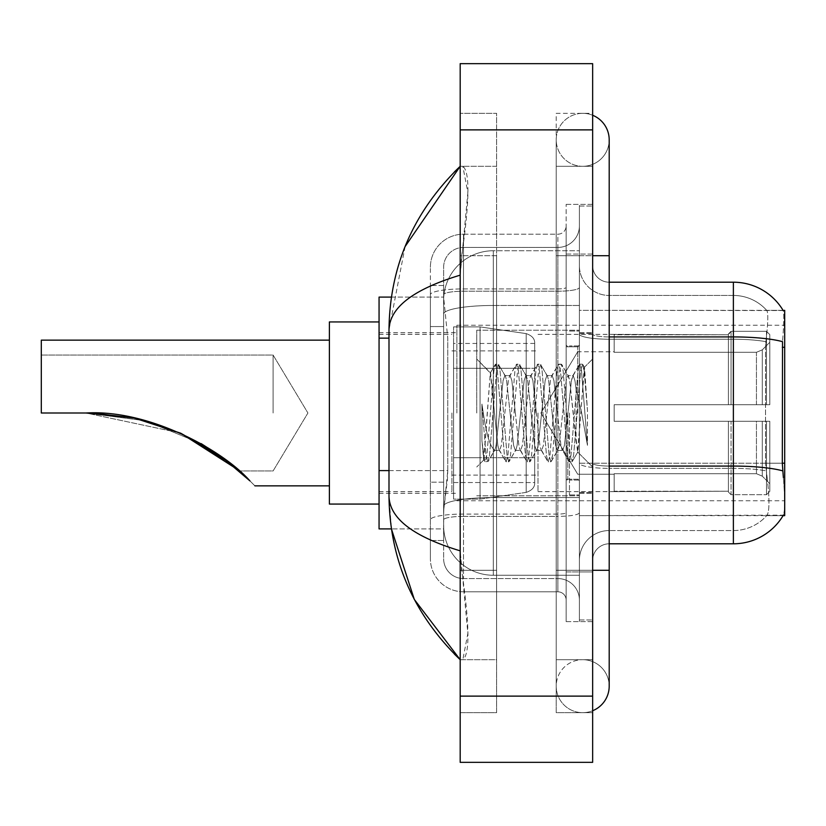 <?xml version="1.0" encoding="UTF-8"?>
<svg xmlns="http://www.w3.org/2000/svg" width="826" height="826" viewBox="0 0 826 826"><rect width="100%" height="100%" fill="white"/><g stroke="black" fill="none" stroke-linecap="round" stroke-linejoin="round"><path stroke-width="0.62" stroke-dasharray="4.13 3.1" d="M784.7 413L784.7 325.248L784.7 413M456.871 413L456.871 325.248L456.871 413M388.994 470.603L447.775 470.603L447.455 479.225L443.83 509.033L447.775 470.603L447.775 338.144L447.775 470.603L379.062 470.603L379.062 528.898L443.738 528.898L443.634 525.584A49.674 49.674 0 0 0 493.298 575.257L579.398 575.257L579.398 305.475L579.398 575.257L493.298 575.257L579.398 575.257L493.298 575.257L493.298 497.531A49.674 8.621 180 0 0 444.223 504.82A49.674 8.621 180 0 1 493.298 497.531L579.398 497.531L579.398 250.743L579.398 497.531L493.298 497.531L493.298 305.475L579.398 305.475L579.398 250.743L579.398 305.475L493.298 305.475L493.298 250.743L579.398 250.743L493.298 250.743A49.674 49.674 0 0 0 443.696 297.783L447.775 338.144L443.696 297.783A49.674 49.674 0 0 1 493.298 250.743L579.398 250.743L493.298 250.743A49.674 49.674 0 0 0 443.634 300.416L443.634 314.097L443.634 300.416A49.674 49.674 0 0 1 493.298 250.743L493.298 575.257A49.674 49.674 0 0 1 443.634 525.584L443.634 515.486L443.738 528.898L391.41 528.898L388.994 496.116L388.994 329.884C389.521 307.592 413.258 289.358 460.185 275.161L460.185 550.839L467.857 633.49L462.828 659.695L460.185 659.695L462.828 659.695C470.004 654.429 469.622 624.621 461.682 570.291L460.185 550.839C413.361 536.724 389.624 518.48 388.994 496.116M443.83 509.033L443.634 515.486L443.83 509.033M592.645 265.642A16.561 16.561 0 0 0 609.196 282.203A16.561 16.561 0 0 1 592.645 265.642L592.645 560.358L592.645 265.642A16.561 16.561 0 0 0 609.196 282.203L609.196 336.925L609.196 282.203L733.374 282.203L733.374 336.925A57.944 10.067 180 0 1 782.532 341.665L782.305 463.19L783.368 477.573C785.03 498.285 785.03 510.809 783.368 515.156L579.398 515.651L579.398 463.19L579.398 515.651L784.7 515.651L784.7 310.349L579.398 310.349L579.398 347.292L579.398 310.349L783.193 310.555C784.194 313.25 783.967 323.616 782.532 341.665C783.967 323.658 784.194 313.291 783.193 310.555A57.944 57.944 0 0 0 783.069 310.349L766.693 310.349L783.069 310.349A57.944 57.944 0 0 1 783.193 310.555M379.062 413L379.062 504.066L379.062 413M782.305 463.19L765.526 463.19L765.526 347.292L765.526 463.19L767.127 477.573L765.526 463.19L782.305 463.19L579.398 463.19L579.398 334.055L579.398 463.2A29.798 5.173 0 0 0 609.196 468.373L609.196 543.797L609.196 468.373A29.798 5.173 0 0 1 579.398 463.2L784.7 463.19M391.41 297.102L443.738 297.102L379.062 297.102L379.062 470.603M592.645 570.291L556.218 570.291L592.645 570.291L579.398 570.291L579.398 619.965L579.398 206.035L579.398 570.291L592.645 570.291L556.218 570.291L556.218 686.189A26.494 26.494 0 0 0 592.645 710.742A26.494 26.494 0 0 1 582.712 712.673A26.494 26.494 0 0 0 592.645 710.742A26.494 26.494 0 0 1 556.218 686.189A26.494 26.494 0 0 1 582.712 659.695A26.494 26.494 0 0 0 556.218 686.189L556.218 255.709L556.218 712.673L592.645 712.673L592.645 206.035L592.645 712.673L556.218 712.673L556.218 113.327L592.645 113.327L592.645 570.291L592.645 113.327L556.218 113.327L556.218 659.695L556.218 570.291L609.196 570.291L582.712 570.291L609.196 570.291L609.196 686.189A26.494 26.494 0 0 0 582.712 659.695A26.494 26.494 0 0 1 609.196 686.189A26.494 26.494 0 0 0 582.712 659.695M609.196 570.291L609.196 255.709L556.218 255.709L582.712 255.709L556.218 255.709L556.218 166.305L556.218 255.709L609.196 255.709L609.196 139.811A26.494 26.494 0 0 1 582.712 166.305A26.494 26.494 0 0 1 556.218 139.811A26.494 26.494 0 0 1 592.645 115.258A26.494 26.494 0 0 0 582.712 113.327A26.494 26.494 0 0 1 592.645 115.258M609.196 139.811A26.494 26.494 0 0 1 582.712 166.305A26.494 26.494 0 0 0 609.196 139.811A26.494 26.494 0 0 1 582.712 166.305A26.494 26.494 0 0 1 556.218 139.811A26.494 26.494 0 0 1 582.712 113.327M579.398 413L579.398 330.214L579.398 413M476.747 413L476.747 330.214L476.747 413M443.634 509.033L443.634 525.584A49.674 49.674 0 0 0 493.298 575.257A49.674 49.674 0 0 1 443.634 525.584L443.634 509.033M460.185 63.654L592.645 63.654L592.645 762.346L460.185 762.346L460.185 63.654M460.185 255.709L460.185 570.291L460.185 113.327L460.185 255.709L496.612 255.709L496.612 712.673L460.185 712.673L460.185 570.291L460.185 712.673L496.612 712.673L496.612 113.327L460.185 113.327L496.612 113.327L496.612 570.291L496.612 255.709L460.185 255.709M579.398 619.965L592.645 619.965L579.398 619.965M579.398 206.035L592.645 206.035L579.398 206.035M556.218 659.695L592.645 659.695L556.218 659.695M556.218 166.305L592.645 166.305L556.218 166.305M496.612 659.695L496.612 570.291L496.612 659.695L462.828 659.695L496.612 659.695M460.185 275.161L467.857 192.51L462.828 166.305L460.185 166.305L462.828 166.305C470.004 171.571 469.622 201.379 461.682 255.709L460.185 275.161L460.185 550.839M496.612 166.305L462.828 166.305L496.612 166.305M405.112 246.53L388.994 329.884M592.645 413L592.645 332.702L592.645 413M569.465 413L569.465 494.96L569.465 413M783.069 515.651L766.693 515.651L783.069 515.651M767.127 477.573C769.564 498.285 769.564 510.819 767.127 515.156A44.707 44.707 0 0 1 733.374 530.55L609.196 530.55L733.374 530.55A44.707 44.707 0 0 0 767.127 515.156C769.564 510.84 769.564 498.305 767.127 477.573M609.196 543.797A16.561 16.561 0 0 0 592.645 560.358A16.561 16.561 0 0 1 609.196 543.797L733.374 543.797A57.944 57.944 0 0 0 783.368 515.156C785.03 510.84 785.03 498.305 783.368 477.573M579.398 265.642L579.398 334.055L579.398 265.642A29.798 29.798 0 0 0 609.196 295.45A29.798 29.798 0 0 1 579.398 265.642A29.798 29.798 0 0 0 609.196 295.45L609.196 468.373L609.196 295.45L733.374 295.45A44.707 44.707 0 0 1 766.879 310.555A44.707 44.707 0 0 0 733.374 295.45L609.196 295.45M579.398 571.943L579.398 204.383L579.398 621.617L579.398 571.943L592.645 571.943L592.645 621.617L592.645 204.383L592.645 571.943L566.151 571.943L566.151 204.383L566.151 621.617L566.151 571.943L579.398 571.943M765.888 341.665C768.025 323.668 768.356 313.302 766.879 310.555C768.356 313.271 768.025 323.637 765.888 341.665L765.526 347.292L765.888 341.665A44.707 7.764 180 0 0 733.374 339.228L733.374 295.45A44.707 44.707 0 0 1 766.879 310.555A44.707 44.707 0 0 0 733.374 295.45L733.374 339.228A44.707 7.764 180 0 1 765.888 341.665M592.645 621.617L579.398 621.617L592.645 621.617M592.645 204.383L579.398 204.383L592.645 204.383M579.398 560.358A29.798 29.798 0 0 1 609.196 530.55A29.798 29.798 0 0 0 579.398 560.358A29.798 29.798 0 0 1 609.196 530.55M443.634 540.483L430.387 540.483L430.387 482.188L430.387 540.483L443.634 540.483L443.634 482.188L443.634 540.483M443.634 267.304A19.865 19.865 0 0 1 463.5 247.428A19.865 19.865 0 0 0 443.634 267.304L443.634 294.665L443.634 267.304A19.865 19.865 0 0 1 463.5 247.428L463.5 578.572A19.865 19.865 0 0 1 443.634 558.696L443.634 294.665L443.634 558.696A19.865 19.865 0 0 0 463.5 578.572L557.87 578.572L557.87 525.584L557.87 591.808L557.87 514.082L557.87 578.572L463.5 578.572L463.5 516.384L557.87 516.384L557.87 525.584L557.87 516.384A21.528 3.738 0 0 0 579.398 512.647L579.398 287.479L579.398 512.647A21.528 3.738 0 0 1 557.87 516.384L557.87 291.217L557.87 516.384L463.5 516.384L463.5 247.428L557.87 247.428A21.528 21.528 0 0 0 579.398 225.911L579.398 287.479L579.398 225.911A21.528 21.528 0 0 1 557.87 247.428L557.87 291.217L557.87 247.428A21.528 21.528 0 0 0 579.398 225.911M430.387 525.584L430.387 558.696L430.387 525.584M463.5 591.808A33.112 33.112 0 0 1 430.387 558.696A33.112 33.112 0 0 0 463.5 591.808L557.87 591.808A8.281 8.281 0 0 1 566.151 600.089L566.151 225.911L566.151 600.089A8.281 8.281 0 0 0 557.87 591.808L463.5 591.808M566.151 413L566.151 495.786L566.151 413M566.151 204.383L579.398 204.383L566.151 204.383M566.151 621.617L579.398 621.617L566.151 621.617M430.387 267.304A33.112 33.112 0 0 1 463.5 234.192L463.5 514.082L463.5 234.192A33.112 33.112 0 0 0 430.387 267.304L430.387 519.833L430.387 267.304A33.112 33.112 0 0 1 463.5 234.192L557.87 234.192A8.281 8.281 0 0 0 566.151 225.911A8.281 8.281 0 0 1 557.87 234.192L557.87 514.082L557.87 234.192A8.281 8.281 0 0 0 566.151 225.911M463.5 234.192L557.87 234.192M430.387 326.559L430.387 482.188L430.387 285.517L430.387 326.559L443.634 326.559L443.634 482.188L443.634 285.517L443.634 326.559L430.387 326.559M463.5 247.428L557.87 247.428M579.398 600.089A21.528 21.528 0 0 0 557.87 578.572A21.528 21.528 0 0 1 579.398 600.089A21.528 21.528 0 0 0 557.87 578.572M443.634 285.517L430.387 285.517L443.634 285.517M515.362 413L511.862 380.59L510.107 375.572L509.549 376.047L508.351 380.59L501.341 445.41L499.596 450.428L499.038 449.953L497.841 445.41L490.293 373.011L483.953 459.772L481.919 440.795L481.919 404.017L483.313 413C486.318 433.123 489.653 445.038 493.298 448.755L493.298 413L493.298 448.755L494.34 450.428L493.298 448.755C489.653 445.038 486.318 433.123 483.313 413L481.919 404.017L486.008 455.271L487.763 461.806L486.008 455.271L481.919 404.017L481.919 440.795L484.707 461.445L481.919 440.795L483.675 459.669L485.141 461.806L483.675 459.669L490.293 373.011L495.218 364.555L493.896 370.729L486.886 455.271L485.141 461.806L488.197 461.445L485.141 461.806L486.886 455.271L493.896 370.729L495.652 364.194L490.293 373.011L476.747 359.011L490.623 372.898L493.298 401.322L493.298 413L493.298 401.322L497.841 445.41L499.038 449.953L505.729 461.445L504.407 455.271L497.397 370.729L495.652 364.194L498.274 364.194L496.529 370.729L489.519 455.271L488.197 461.445L494.888 449.953L494.34 450.428L499.596 450.428L505.729 461.445L504.407 455.271L497.397 370.729L495.652 364.194L498.274 364.194L496.529 370.729L489.519 455.271L488.197 461.445L494.34 450.428L499.596 450.428L501.341 445.41L508.351 380.59L509.549 376.047L516.25 364.555L514.928 370.729L507.918 455.271L506.162 461.806L505.729 461.445L508.795 461.806L507.04 455.271L500.029 370.729L498.274 364.194L505.398 376.047L504.851 375.572L503.096 380.59L496.085 445.41L494.888 449.953L496.085 445.41L503.096 380.59L504.851 375.572L510.107 375.572L516.25 364.555L514.928 370.729L507.918 455.271L506.162 461.806L508.795 461.806L507.04 455.271L500.029 370.729L498.708 364.555L504.851 375.572L510.107 375.572L511.862 380.59L518.862 445.41L520.06 449.953L518.862 445.41L515.362 413M510.107 413L506.596 380.59L505.398 376.047L506.596 380.59L513.607 445.41L515.362 450.428L513.607 445.41L510.107 413M536.394 413L532.884 380.59L531.128 375.572L530.581 376.047L529.383 380.59L522.373 445.41L520.617 450.428L520.06 449.953L526.761 461.445L525.439 455.271L518.429 370.729L516.673 364.194L516.25 364.555L519.306 364.194L517.551 370.729L510.54 455.271L508.795 461.806L515.92 449.953L515.362 450.428L520.617 450.428L526.761 461.445L525.439 455.271L518.429 370.729L516.673 364.194L519.306 364.194L517.551 370.729L510.54 455.271L509.219 461.445L515.362 450.428L520.617 450.428L522.373 445.41L529.383 380.59L530.581 376.047L537.272 364.555L535.95 370.729L528.939 455.271L527.195 461.806L526.761 461.445L529.817 461.806L528.062 455.271L521.061 370.729L519.306 364.194L526.43 376.047L525.873 375.572L524.128 380.59L517.117 445.41L515.92 449.953L517.117 445.41L524.128 380.59L525.873 375.572L531.128 375.572L537.272 364.555L535.95 370.729L528.939 455.271L527.195 461.806L529.817 461.806L528.062 455.271L521.061 370.729L519.73 364.555L525.873 375.572L531.128 375.572L532.884 380.59L539.894 445.41L541.092 449.953L539.894 445.41L536.394 413M531.128 413L527.628 380.59L526.43 376.047L527.628 380.59L534.639 445.41L536.394 450.428L534.639 445.41L531.128 413M557.416 413L553.916 380.59L552.16 375.572L551.603 376.047L550.405 380.59L543.394 445.41L541.649 450.428L541.092 449.953L547.793 461.445L546.461 455.271L539.461 370.729L537.705 364.194L537.272 364.555L540.328 364.194L538.583 370.729L531.572 455.271L529.817 461.806L536.941 449.953L536.394 450.428L541.649 450.428L547.793 461.445L546.461 455.271L539.461 370.729L537.705 364.194L540.328 364.194L538.583 370.729L531.572 455.271L530.251 461.445L536.394 450.428L541.649 450.428L543.394 445.41L550.405 380.59L551.603 376.047L558.304 364.555L556.982 370.729L549.971 455.271L548.216 461.806L547.793 461.445L550.849 461.806L549.094 455.271L542.083 370.729L540.328 364.194L547.452 376.047L546.905 375.572L545.15 380.59L538.139 445.41L536.941 449.953L538.139 445.41L545.15 380.59L546.905 375.572L552.16 375.572L558.304 364.555L556.982 370.729L549.971 455.271L548.216 461.806L550.849 461.806L549.094 455.271L542.083 370.729L540.762 364.555L546.905 375.572L552.16 375.572L553.916 380.59L560.926 445.41L562.124 449.953L560.926 445.41L557.416 413M552.16 413L548.66 380.59L547.452 376.047L548.66 380.59L555.661 445.41L557.416 450.428L555.661 445.41L552.16 413M576.083 388.953L576.083 441.28L569.682 380.59L567.927 375.572L566.182 380.59L559.171 445.41L557.416 450.428L562.671 450.428L568.815 461.445L567.493 455.271L560.482 370.729L558.727 364.194L558.304 364.555L561.36 364.194L559.605 370.729L552.594 455.271L550.849 461.806L557.973 449.953L557.416 450.428L562.671 450.428L568.815 461.445L567.493 455.271L560.482 370.729L558.727 364.194L561.36 364.194L559.605 370.729L552.594 455.271L551.272 461.445L557.973 449.953L559.171 445.41L566.182 380.59L567.927 375.572L573.182 375.572L571.437 380.59L564.426 445.41L562.671 450.428L564.426 445.41L571.437 380.59L572.635 376.047L579.325 364.555L578.004 370.729L570.993 455.271L569.248 461.806L568.815 461.445L571.871 461.806L570.116 455.271L563.115 370.729L561.36 364.194L568.484 376.047L567.927 375.572L573.182 375.572L579.325 364.555L578.004 370.729L570.993 455.271L569.248 461.806L571.871 461.806L570.116 455.271L563.115 370.729L561.794 364.555L568.484 376.047L569.682 380.59L577.58 451.915L584.54 367.508L587.462 410.192L587.462 445.338L581.669 413L576.083 388.953L574.937 380.59L573.182 375.572L574.937 380.59L576.083 388.953L576.083 441.28L577.911 451.791L584.25 367.415L587.462 410.192L584.137 370.729L582.382 364.194L580.637 370.729L573.626 455.271L571.871 461.806L573.626 455.271L580.637 370.729L582.382 364.194L584.137 370.729L587.462 410.192L587.462 445.338L581.514 370.729L579.759 364.194L579.325 364.555L582.382 364.194L579.759 364.194L581.514 370.729L587.462 445.338L581.669 413L576.083 388.953M273.096 413L273.096 355.056L273.096 413M86.018 413L145.737 420.826L201.121 443.593L145.737 420.826L86.018 413L145.737 420.826L201.121 443.593L145.737 420.826L86.018 413L41.3 413L41.3 355.056L41.3 413L86.018 413L41.3 413L41.3 340.147L41.3 413L86.018 413L134.669 418.162L86.018 413L41.3 413L41.3 355.056L41.3 413L86.018 413L180.151 432.969L86.018 413L41.3 413L41.3 340.147L41.3 413L86.018 413L41.3 413L41.3 355.056L41.3 413L86.018 413L41.3 413L41.3 340.147L41.3 413L86.018 413L134.669 418.162L86.018 413L41.3 413L41.3 355.056L41.3 413L86.018 413L180.151 432.969L86.018 413L41.3 413L41.3 340.147L41.3 413L86.018 413L41.3 413L41.3 355.056L41.3 413L86.018 413L41.3 413L41.3 340.147L329.388 340.147L329.388 504.066L329.388 321.933L329.388 504.066L329.388 321.933L329.388 504.066L329.388 321.933L329.388 504.066L329.388 321.933L329.388 485.853L329.388 340.147L41.3 340.147M249.927 480.887C256.504 487.474 256.504 487.474 249.927 480.887C256.504 487.474 256.504 487.474 249.927 480.887C256.504 487.474 256.504 487.474 249.927 480.887L221.915 457.015L249.927 480.887C256.504 487.474 256.504 487.474 249.927 480.887C256.504 487.474 256.504 487.474 249.927 480.887C256.504 487.474 256.504 487.474 249.927 480.887C256.504 487.474 256.504 487.474 249.927 480.887L238.146 469.901L249.927 480.887C256.504 487.474 256.504 487.474 249.927 480.887C256.504 487.474 256.504 487.474 249.927 480.887L221.915 457.015M181.049 433.371L133.926 418.008L181.049 433.371M180.481 433.123L201.265 443.676L180.481 433.123M577.735 413L577.735 346.775L577.735 413M614.162 404.719L614.162 413L614.162 404.719L756.44 404.719L614.162 404.719L728.408 404.719L728.408 333.962L728.408 404.719L731.051 404.719L731.051 331.298L731.051 404.719L614.162 404.719L614.162 421.281L728.408 421.281L728.408 491.212L728.408 421.281L614.162 421.281L614.162 404.719L614.162 421.281L614.162 404.719L769.801 404.719L769.801 334.623L769.801 404.719L766.487 404.719L766.487 331.298L766.487 404.719L731.051 404.719L769.801 404.719L769.801 342.284L769.801 404.719L614.162 404.719L728.408 404.719L728.408 333.962L728.408 334.788L614.162 334.354L728.408 334.788L728.408 404.719L728.408 333.962L731.051 331.298L728.408 333.962L728.408 404.719L731.051 404.719L731.051 331.298L766.487 331.298L731.051 331.298L731.051 404.719L614.162 404.719L614.162 421.281L769.801 421.281L769.801 491.377L769.801 421.281L766.487 421.281L766.487 494.702L769.801 491.377L766.487 494.702L766.487 421.281L731.051 421.281L731.051 494.702L766.487 494.702L731.051 494.702L731.051 421.281L728.408 421.281L728.408 492.038L731.051 494.702L728.408 492.038L728.408 421.281L769.801 421.281L769.801 491.377L769.801 483.716L762.284 476.148L756.44 473.701L762.284 476.148L769.801 483.716L769.801 421.281L614.162 421.281L728.408 421.281L728.408 491.212L614.162 491.646L728.408 491.212L728.408 492.038L728.408 421.281L614.162 421.281L614.162 404.719L614.162 421.281L614.162 404.719L769.801 404.719L769.801 334.623L766.487 331.298L769.801 334.623L769.801 404.719L766.487 404.719L766.487 331.298L766.487 404.719L731.051 404.719L769.801 404.719L769.801 342.284L762.284 349.852L769.801 342.284L769.801 404.719L614.162 404.719L728.408 404.719L728.408 333.962L728.408 334.788L614.162 334.788L614.162 352.299L756.44 352.299L614.162 352.299L614.162 334.354L728.408 334.788L728.408 404.719L728.408 333.962L731.051 331.298L728.408 333.962L728.408 404.719L731.051 404.719L731.051 331.298L766.487 331.298L731.051 331.298L731.051 404.719L614.162 404.719L614.162 421.281L769.801 421.281L769.801 491.377L769.801 421.281L766.487 421.281L766.487 494.702L769.801 491.377L766.487 494.702L766.487 421.281L731.051 421.281L731.051 494.702L766.487 494.702L731.051 494.702L731.051 421.281L728.408 421.281L728.408 492.038L731.051 494.702L728.408 492.038L728.408 421.281L769.801 421.281L769.801 491.377L769.801 483.716L762.284 476.148L756.44 473.701L614.162 473.701L756.44 473.701L762.284 476.148L769.801 483.716L769.801 421.281L614.162 421.281L728.408 421.281L728.408 491.212L614.162 491.212L614.162 473.701L614.162 491.646L728.408 491.212L728.408 492.038L728.408 421.281L614.162 421.281L614.162 404.719L614.162 421.281L614.162 404.719L769.801 404.719L769.801 334.623L766.487 331.298L769.801 334.623L769.801 404.719L766.487 404.719L766.487 331.298L766.487 404.719L731.051 404.719L769.801 404.719L769.801 342.284L762.284 349.852L756.44 352.299L762.284 349.852L769.801 342.284L769.801 404.719L614.162 404.719L728.408 404.719L728.408 333.962L728.408 334.788L614.162 334.788L614.162 352.299L756.44 352.299L614.162 352.299L614.162 334.354L728.408 334.788L728.408 404.719L728.408 333.962L731.051 331.298L728.408 333.962L728.408 404.719L731.051 404.719L731.051 331.298L766.487 331.298L731.051 331.298L731.051 404.719L614.162 404.719L614.162 421.281L769.801 421.281L769.801 491.377L769.801 421.281L766.487 421.281L766.487 494.702L769.801 491.377L766.487 494.702L766.487 421.281L731.051 421.281L731.051 494.702L766.487 494.702L731.051 494.702L731.051 421.281L728.408 421.281L728.408 492.038L731.051 494.702L728.408 492.038L728.408 421.281L769.801 421.281L769.801 491.377L769.801 483.716L762.284 476.148L756.44 473.701L614.162 473.701L756.44 473.701L762.284 476.148L769.801 483.716L769.801 421.281L614.162 421.281L728.408 421.281L728.408 491.212L614.162 491.212L614.162 473.701L614.162 491.646L728.408 491.212L728.408 492.038L728.408 421.281L614.162 421.281L614.162 404.719L614.162 421.281L614.162 404.719L769.801 404.719L769.801 334.623L766.487 331.298L769.801 334.623L769.801 404.719L766.487 404.719L766.487 331.298L766.487 404.719L731.051 404.719L769.801 404.719L769.801 342.284L762.284 349.852L756.44 352.299L762.284 349.852L769.801 342.284L769.801 404.719L614.162 404.719L728.408 404.719L728.408 333.962L728.408 334.788L614.162 334.788L614.162 352.299L756.44 352.299L614.162 352.299L614.162 334.354L728.408 334.788L728.408 404.719L728.408 333.962L731.051 331.298L728.408 333.962L728.408 404.719L731.051 404.719L731.051 331.298L766.487 331.298L731.051 331.298L731.051 404.719L614.162 404.719L614.162 421.281L769.801 421.281L769.801 491.377L769.801 421.281L766.487 421.281L766.487 494.702L769.801 491.377L766.487 494.702L766.487 421.281L731.051 421.281L731.051 494.702L766.487 494.702L731.051 494.702L731.051 421.281L728.408 421.281L728.408 492.038L731.051 494.702L728.408 492.038L728.408 421.281L769.801 421.281L769.801 491.377L769.801 483.716L762.284 476.148L756.44 473.701L614.162 473.701L756.44 473.701L762.284 476.148L769.801 483.716L769.801 421.281L614.162 421.281L728.408 421.281L728.408 491.212L614.162 491.212L614.162 473.701L614.162 491.646L728.408 491.212L728.408 421.281L614.162 421.281L614.162 404.719M538.005 413L538.005 491.646L538.005 413M451.905 413L451.905 491.646L451.905 413M41.3 355.056L273.096 355.056L307.912 413L273.096 470.944L239.334 470.944L273.096 470.944L307.912 413L273.096 355.056L41.3 355.056L273.096 355.056L307.912 413L273.096 470.944L239.334 470.944L273.096 470.944L307.912 413L273.096 355.056L41.3 355.056L273.096 355.056L307.912 413L273.096 470.944L239.334 470.944L219.458 455.26L239.334 470.944L219.458 455.26L239.334 470.944L228.967 462.333M480.051 457.707L480.051 499.1L480.051 457.707L526.193 457.707L480.051 457.707L480.051 499.1L480.051 326.9L480.051 368.293L453.567 368.293L534.69 368.293L453.567 368.293L453.567 326.9L453.567 499.1L453.567 457.707L534.69 457.707L534.69 343.461L534.69 368.303L453.567 368.293L453.567 343.461L453.567 482.539L453.567 457.707L534.69 457.707L534.69 343.461L534.69 368.303L453.567 368.293L453.567 326.9L453.567 499.1L453.567 457.707L534.69 457.707L534.69 343.461L534.69 368.303L453.567 368.293L453.567 343.461L453.567 482.539L453.567 457.707L480.051 457.707L480.051 326.9L480.051 368.293L453.567 368.293L453.567 326.9L453.567 499.1L453.567 457.707L534.69 457.707L534.69 343.461L534.69 368.303L453.567 368.293L453.567 343.461L453.567 482.539L453.567 457.707L534.69 457.707L534.69 343.461L534.69 368.303L453.567 368.293L453.567 326.9L453.567 499.1L453.567 457.707L534.69 457.707L534.69 482.56L453.567 482.539L453.567 457.707L480.051 457.707L480.051 499.1L480.051 326.9L480.051 368.293L453.567 368.293L453.567 343.461L453.567 482.539L453.567 457.707L534.69 457.707L534.69 482.56L453.567 482.539L453.567 326.9L453.567 499.1L453.567 457.707L534.69 457.707L534.69 482.56L453.567 482.539M756.44 352.299L762.284 349.852L756.44 352.299L614.162 352.299L756.44 352.299L762.284 349.852L769.801 342.284L769.801 334.623L766.487 331.298L769.801 334.623L769.801 342.284L762.284 349.852L756.44 352.299L614.162 352.299L614.162 334.788L614.162 352.299L756.44 352.299L762.284 349.852L769.801 342.284L769.801 404.719L769.801 334.623L769.801 404.719L766.487 404.719L766.487 331.298L766.487 404.719L731.051 404.719L769.801 404.719L769.801 334.623L766.487 331.298L731.051 331.298L728.408 334.788L731.051 331.298L766.487 331.298L769.801 334.623L769.801 342.284L762.284 349.852L756.44 352.299L756.44 404.719L769.801 404.719L756.44 404.719L756.44 352.299M526.193 368.293L526.193 333.611C532.12 335.635 534.959 338.918 534.69 343.44L534.69 368.293L480.051 368.293L480.051 326.9L480.051 368.293L526.193 368.293L480.051 368.293M614.162 473.701L756.44 473.701L614.162 473.701L614.162 491.212L614.162 473.701L756.44 473.701L762.284 476.148L756.44 473.701L614.162 473.701L614.162 491.646L728.408 491.212L614.162 491.212L614.162 473.701M480.051 413L480.051 326.9L480.051 413M526.193 457.707L534.69 457.707L534.69 482.56C534.959 487.082 532.12 490.365 526.193 492.389L526.193 457.707L534.69 457.707L534.69 482.56C534.959 487.082 532.12 490.365 526.193 492.389L526.193 457.707L526.193 492.389L526.193 457.707L526.193 492.389L480.051 499.1L453.567 499.1L480.051 499.1L526.193 492.389C532.12 490.365 534.959 487.082 534.69 482.56C534.959 487.082 532.12 490.365 526.193 492.389L480.051 499.1L453.567 499.1L480.051 499.1L526.193 492.389C532.12 490.365 534.959 487.082 534.69 482.56M180.946 433.33L133.957 418.008L180.842 433.278M614.162 352.299L614.162 334.354L728.408 334.788L614.162 334.788L614.162 352.299M329.388 504.066L379.062 504.066L329.388 504.066L379.062 504.066L329.388 504.066L329.388 321.933L379.062 321.933L329.388 321.933M728.408 421.281L728.408 492.038L731.051 494.702L766.487 494.702L769.801 491.377L769.801 421.281L769.801 491.377L766.487 494.702L766.487 421.281L766.487 494.702L731.051 494.702L731.051 421.281L731.051 494.702L728.408 492.038L728.408 421.281L731.051 421.281L728.408 421.281M728.408 491.212L728.408 492.038L728.408 491.212M766.487 421.281L731.051 421.281L766.487 421.281M769.801 421.281L769.801 491.377L769.801 483.716L762.284 476.148L769.801 483.716L769.801 421.281L762.284 421.281L769.801 421.281M756.44 421.281L614.162 421.281L614.162 413L614.162 421.281L756.44 421.281L756.44 473.701L756.44 421.281M134.597 418.152L180.151 432.969M784.7 347.292L782.305 347.292M444.925 312.135A49.674 8.621 180 0 1 493.298 305.475A49.674 8.621 180 0 0 444.925 312.135M443.634 300.416A49.674 49.674 0 0 1 493.298 250.743L493.298 497.531A49.674 8.621 0 0 0 443.634 506.152A49.674 8.621 180 0 1 493.298 497.531L493.298 250.743A49.674 49.674 0 0 0 443.696 297.783M443.634 525.584A49.674 49.674 0 0 0 493.298 575.257A49.674 49.674 0 0 1 443.634 525.584M388.994 338.144L379.062 338.144M609.196 255.709L592.645 255.709M460.185 129.878L592.645 129.878M460.185 696.122L592.645 696.122M496.612 570.291L460.185 570.291L496.612 570.291M496.612 255.709L461.682 255.709L496.612 255.709M493.298 497.531L579.398 497.531L493.298 497.531M493.298 305.475L579.398 305.475L493.298 305.475A49.674 8.621 180 0 0 443.634 314.097A49.674 8.621 -0 0 1 493.298 305.475M782.718 470.861A57.944 10.067 180 0 0 733.374 466.07L609.196 466.07L609.196 336.925L733.374 336.925L733.374 468.373A44.707 7.764 180 0 1 766.156 470.861A44.707 7.764 180 0 0 733.374 468.373L733.374 543.797M592.645 254.057L579.398 254.057L592.645 254.057M609.196 336.925A16.561 2.87 0 0 1 592.645 334.055A16.561 2.87 0 0 0 609.196 336.925L609.196 466.07A16.561 2.87 -0 0 1 592.645 463.2A16.561 2.87 0 0 0 609.196 466.07M733.374 339.228L609.196 339.228A29.798 5.173 0 0 1 579.398 334.055A29.798 5.173 0 0 0 609.196 339.228L733.374 339.228M733.374 468.373L609.196 468.373L733.374 468.373M463.5 514.082A33.112 5.751 180 0 0 430.387 519.833A33.112 5.751 180 0 1 463.5 514.082L557.87 514.082A8.281 1.435 -0 0 0 566.151 512.647A8.281 1.435 0 0 1 557.87 514.082L463.5 514.082M566.151 254.057L579.398 254.057L566.151 254.057M463.5 288.914L557.87 288.914A8.281 1.435 0 0 0 566.151 287.479A8.281 1.435 0 0 1 557.87 288.914L463.5 288.914A33.112 5.751 180 0 0 430.387 294.665A33.112 5.751 180 0 1 463.5 288.914M463.5 291.217L557.87 291.217A21.528 3.738 0 0 0 579.398 287.479A21.528 3.738 0 0 1 557.87 291.217L463.5 291.217A19.865 3.449 180 0 0 443.634 294.665A19.865 3.449 180 0 1 463.5 291.217M463.5 516.384A19.865 3.449 180 0 0 443.634 519.833A19.865 3.449 180 0 1 463.5 516.384M463.5 578.572A19.865 19.865 0 0 1 443.634 558.696M443.634 482.188L430.387 482.188L443.634 482.188M567.803 413L567.803 479.225L567.803 413M762.284 421.281L762.284 476.148L762.284 421.281M762.284 349.852L762.284 404.719L762.284 349.852M453.567 326.9L480.051 326.9L526.193 333.611C532.12 335.635 534.959 338.918 534.69 343.44L534.69 368.293L534.69 343.44C534.959 338.918 532.12 335.635 526.193 333.611L480.051 326.9L453.567 326.9L480.051 326.9L526.193 333.611C532.12 335.635 534.959 338.918 534.69 343.44L534.69 368.293L534.69 343.44C534.959 338.918 532.12 335.635 526.193 333.611L480.051 326.9L453.567 326.9L480.051 326.9L526.193 333.611L526.193 492.389L526.193 333.611L526.193 492.389L526.193 333.611L526.193 492.389L480.051 499.1L453.567 499.1M456.871 325.248L784.7 325.248M379.062 332.702L456.871 332.702M379.062 493.298L456.871 493.298M456.871 500.752L784.7 500.752M556.218 255.709L556.218 139.811L556.218 255.709M476.747 330.214L579.398 330.214L476.747 330.214M476.747 495.786L579.398 495.786L476.747 495.786M579.398 332.702L592.645 332.702L579.398 332.702M569.465 494.96L579.398 494.96L569.465 494.96M579.398 345.949L569.465 345.949L579.398 345.949M579.398 480.051L569.465 480.051L579.398 480.051M569.465 331.04L579.398 331.04L569.465 331.04M579.398 493.298L592.645 493.298L579.398 493.298M566.151 346.775L579.398 346.775L566.151 346.775M566.151 479.225L579.398 479.225L566.151 479.225M579.398 492.472L592.645 492.472L579.398 492.472M577.735 346.775L579.398 345.113L577.735 346.775L567.803 346.775L566.151 345.113L567.803 346.775L577.735 346.775M567.803 479.225L577.735 479.225L579.398 480.887L577.735 479.225L567.803 479.225L566.151 480.887L567.803 479.225M584.25 367.415L592.645 359.011L584.25 367.415M577.58 451.925L592.645 466.989L577.58 451.925M483.964 459.772L476.747 466.989L483.964 459.772M579.398 333.528L592.645 333.528L579.398 333.528M577.921 451.801L572.304 461.445L577.921 451.801M584.54 367.508L582.815 364.555L584.54 367.508M254.883 485.853L329.388 485.853L254.883 485.853M614.162 474.258L577.735 474.258L614.162 474.258L577.735 474.258L614.162 474.258L577.735 474.258L540.927 413L577.735 351.742L540.927 413L577.735 474.258L540.927 413L577.735 351.742L540.927 413L577.735 474.258L540.927 413L577.735 351.742L614.162 351.742M538.005 491.646L614.162 491.646M451.905 475.084L538.005 475.084M379.062 491.646L451.905 491.646M379.062 334.354L451.905 334.354M451.905 350.916L538.005 350.916M538.005 334.354L614.162 334.354M534.69 343.44L453.567 343.461"/><path stroke-width="1.24" d="M609.196 543.797L733.374 543.797A57.944 57.944 0 0 0 783.368 515.156L783.069 515.651L784.7 515.651L784.7 310.349L783.193 310.555A57.944 57.944 0 0 0 733.374 282.203A57.944 57.944 0 0 1 783.069 310.349A57.944 57.944 0 0 0 733.374 282.203L609.196 282.203M391.41 297.102L379.062 297.102L379.062 528.898L391.41 528.898L414.311 599.449L460.185 659.695C413.434 614.307 389.696 559.78 388.994 496.116C389.521 518.408 413.258 536.642 460.185 550.839M592.645 570.291L609.196 570.291L609.196 139.811A26.494 26.494 0 0 0 592.645 115.258A26.494 26.494 0 0 1 609.196 139.811A26.494 26.494 0 0 0 592.645 115.258M592.645 710.742A26.494 26.494 0 0 0 609.196 686.189A26.494 26.494 0 0 1 592.645 710.742A26.494 26.494 0 0 0 609.196 686.189A26.494 26.494 0 0 1 592.645 710.742M460.185 275.161C413.361 289.276 389.624 307.52 388.994 329.884L388.994 496.116M460.185 762.346L592.645 762.346L592.645 63.654L460.185 63.654L460.185 762.346M388.994 329.884C389.696 266.209 413.434 211.683 460.185 166.305L405.112 246.53M783.368 477.573L782.305 463.19L782.532 341.665A57.944 10.067 180 0 0 733.374 336.925L733.374 282.203A57.944 57.944 0 0 1 783.193 310.555M221.915 457.015L181.049 433.371L221.915 457.015L181.049 433.371L238.146 469.901L180.946 433.33M133.926 418.008L93.224 413.114L133.926 418.008M134.669 418.162L180.481 433.123L134.669 418.162M201.265 443.676L221.131 456.448L201.265 443.676M221.296 456.561L249.927 480.887C256.504 487.474 256.504 487.474 249.927 480.887L221.296 456.561M180.151 432.969L219.458 455.26L180.151 432.969L219.458 455.26L180.151 432.969L219.85 455.539L239.334 470.944M228.967 462.333L201.121 443.593L228.967 462.333L201.121 443.593L228.967 462.333L180.842 433.278M329.388 340.147L41.3 340.147L41.3 413L86.018 413L133.977 418.018L86.018 413C148.68 409.242 222.948 450.098 249.927 480.887M379.062 321.933L329.388 321.933L329.388 504.066L379.062 504.066M91.603 413.062L134.597 418.152M784.7 347.292L782.305 347.292M784.7 463.19L782.305 463.19M388.994 338.144L379.062 338.144M388.994 470.603L379.062 470.603M592.645 255.709L609.196 255.709M460.185 696.122L592.645 696.122M460.185 129.878L592.645 129.878M733.374 543.797L733.374 336.925L609.196 336.925M782.718 470.861A57.944 10.067 180 0 0 733.374 466.07L609.196 466.07M609.196 570.291L609.196 686.189M460.185 166.305L454.424 171.87M460.185 659.695L454.424 654.13M254.883 485.853L329.388 485.853"/></g></svg>
